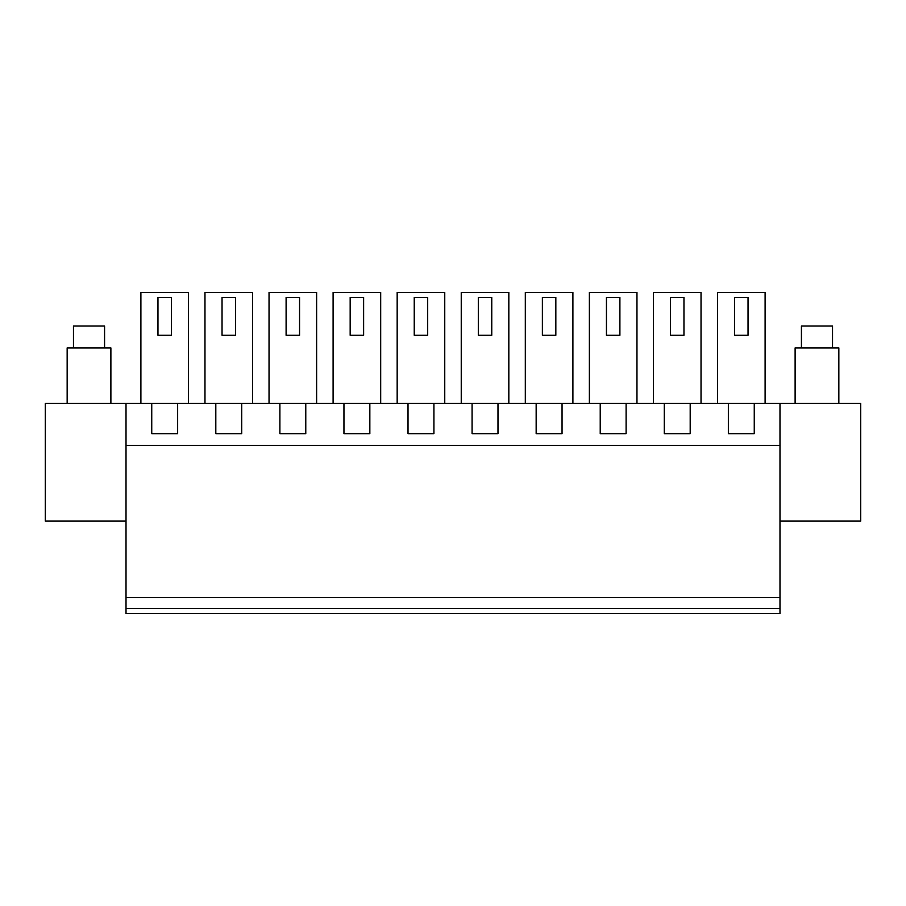 <?xml version="1.0" encoding="UTF-8"?>
<svg xmlns="http://www.w3.org/2000/svg" width="906" height="906" viewBox="0 0 906 906"><rect width="100%" height="100%" fill="white"/><g stroke="black" fill="none" stroke-linecap="round" stroke-linejoin="round"><path stroke-width="1.36" d="M126.013 608.549L126.013 613.588L779.987 613.588L779.987 445.435L126.013 445.435L126.013 608.549L779.987 608.549M779.987 521.109L860.7 521.109L860.7 403.397L126.013 403.397L126.013 445.435M779.987 403.397L779.987 445.435M126.013 403.397L45.3 403.397L45.3 521.109L126.013 521.109M779.987 597.62L126.013 597.62M690.191 403.397L690.191 433.657L664.291 433.657L664.291 403.397M626.114 403.397L626.114 433.657L600.225 433.657L600.225 403.397M562.048 403.397L562.048 433.657L536.159 433.657L536.159 403.397M497.983 433.657L497.983 403.397L497.983 433.657L472.083 433.657L472.083 403.397M433.917 403.397L433.917 433.657L408.017 433.657L408.017 403.397M369.841 403.397L369.841 433.657L343.952 433.657L343.952 403.397M305.775 433.657L305.775 403.397L305.775 433.657L279.886 433.657L279.886 403.397M241.709 403.397L241.709 433.657L215.809 433.657L215.809 403.397M177.644 403.397L177.644 433.657L151.744 433.657L151.744 403.397M754.256 403.397L754.256 433.657L728.356 433.657L728.356 403.397M188.482 403.397L188.482 292.411L140.894 292.411L140.894 403.397M316.624 403.397L316.624 292.411L269.037 292.411L269.037 403.397M333.102 403.397L333.102 292.411L380.69 292.411L380.69 403.397M508.832 403.397L508.832 292.411L461.245 292.411L461.245 403.397M572.898 403.397L572.898 292.411L525.31 292.411L525.31 403.397M589.376 403.397L589.376 292.411L636.963 292.411L636.963 403.397M397.168 403.397L397.168 292.411L444.755 292.411L444.755 403.397M701.029 403.397L701.029 292.411L653.441 292.411L653.441 403.397M252.559 403.397L252.559 292.411L204.971 292.411L204.971 403.397M765.106 403.397L765.106 292.411L717.518 292.411L717.518 403.397M157.961 297.451L157.961 335.288L171.415 335.288L171.415 297.451L157.961 297.451M286.103 297.451L286.103 335.288L299.558 335.288L299.558 297.451L286.103 297.451M350.169 297.451L350.169 335.288L363.623 335.288L363.623 297.451L350.169 297.451M478.311 297.451L478.311 335.288L491.765 335.288L491.765 297.451L478.311 297.451M542.377 297.451L542.377 335.288L555.831 335.288L555.831 297.451L542.377 297.451M606.442 297.451L606.442 335.288L619.897 335.288L619.897 297.451L606.442 297.451M414.235 297.451L414.235 335.288L427.689 335.288L427.689 297.451L414.235 297.451M670.508 297.451L670.508 335.288L683.962 335.288L683.962 297.451L670.508 297.451M222.038 297.451L222.038 335.288L235.492 335.288L235.492 297.451L222.038 297.451M734.585 297.451L734.585 335.288L748.039 335.288L748.039 297.451L734.585 297.451M67.157 403.397L67.157 347.904L110.883 347.904L110.883 403.397M73.465 347.904L73.465 326.035L104.575 326.035L104.575 347.904M795.117 403.397L795.117 347.904L838.843 347.904L838.843 403.397M801.425 347.904L801.425 326.035L832.535 326.035L832.535 347.904"/></g></svg>
